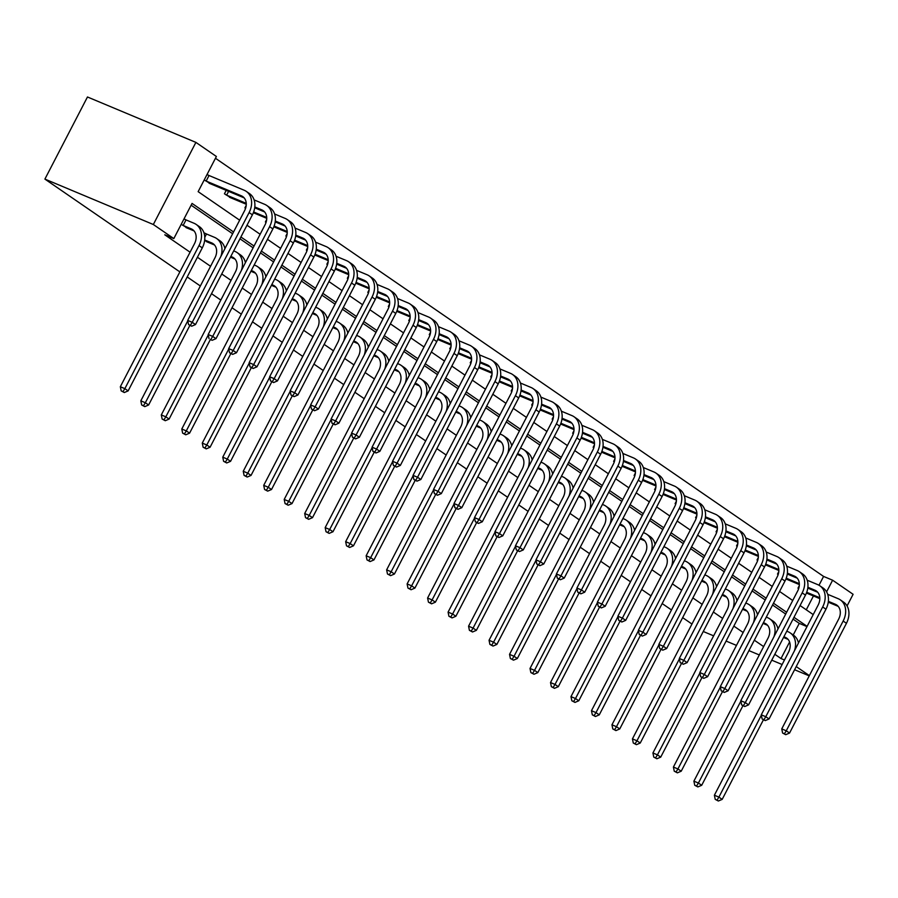 <?xml version="1.0" encoding="UTF-8"?>
<svg xmlns="http://www.w3.org/2000/svg" width="898" height="898" viewBox="0 0 898 898"><rect width="100%" height="100%" fill="white"/><g stroke="black" fill="none" stroke-linecap="round" stroke-linejoin="round"><path stroke-width="1.35" d="M818.998 585.26L823.578 576.426L832.614 580.209L853.1 594.296L847.072 605.937M239.665 220.201L198.144 191.656L216.384 156.477L195.899 142.389L87.465 96.984L44.9 179.095L179.869 271.903M823.578 576.426L215.453 158.261M691.965 624.043L682.66 617.644M671.491 609.955L662.174 603.557M651.005 595.868L641.688 589.47M630.519 581.781L621.203 575.382M610.034 567.704L600.728 561.295M589.548 553.617L580.243 547.219M569.063 539.53L559.757 533.131M548.577 525.442L539.271 519.044M528.091 511.355L518.786 504.957M507.617 497.268L498.3 490.869M487.131 483.191L477.815 476.782M466.646 469.104L457.34 462.706M446.16 455.017L436.855 448.618M425.674 440.929L416.369 434.531M405.189 426.842L395.883 420.444M384.703 412.754L375.398 406.356M364.218 398.678L354.912 392.269M343.743 384.591L334.426 378.193M323.258 370.504L313.941 364.105M302.772 356.416L293.466 350.018M282.286 342.329L272.981 335.931M261.801 328.253L252.495 321.843M241.315 314.165L232.01 307.756M220.829 300.078L211.524 293.68M200.344 285.991L187.199 276.954M758.204 613.514L757.126 613.401M717.233 585.339L716.155 585.227M676.273 557.164L675.195 557.063M635.301 529.001L634.224 528.888M594.33 500.826L593.252 500.714M553.359 472.651L552.281 472.55M512.399 444.488L511.321 444.375M471.428 416.313L470.35 416.201M430.456 388.138L429.379 388.037M389.496 359.975L388.407 359.862M348.525 331.8L347.447 331.688M307.554 303.636L306.476 303.524M266.583 275.462L265.505 275.349M225.623 247.287L224.534 247.174M184.101 218.742L185.291 219.561M187.693 228.238L181.228 224.298M793.226 634.987L799.254 623.369L793.046 619.104M785.705 614.052L772.561 605.016M765.219 599.976L752.075 590.929M744.745 585.889L731.589 576.842M724.259 571.802L711.104 562.765M703.774 557.714L690.618 548.678M683.288 543.627L670.144 534.591M662.803 529.539L649.658 520.503M642.317 515.463L629.172 506.416M621.831 501.376L608.687 492.329M601.346 487.288L588.201 478.252M580.871 473.201L567.716 464.165M560.386 459.114L547.23 450.078M539.9 445.038L526.756 435.99M519.414 430.95L506.27 421.903M498.929 416.863L485.784 407.815M478.443 402.775L465.299 393.739M457.958 388.688L444.813 379.652M437.472 374.601L424.327 365.565M416.998 360.525L403.842 351.477M396.512 346.437L383.356 337.39M376.026 332.35L362.882 323.302M355.541 318.262L342.396 309.226M335.055 304.175L321.911 295.139M314.569 290.088L301.425 281.052M294.084 276.012L280.939 266.964M273.598 261.924L260.454 252.877M253.124 247.837L239.968 238.801M232.638 233.749L191.128 205.204M233.559 231.965L192.049 203.419L173.819 238.587L164.783 234.805L190.073 252.203M197.414 257.243L210.559 266.291M221.739 273.969L231.044 280.378M242.224 288.056L251.53 294.454M262.71 302.143L272.015 308.542M283.184 316.231L292.501 322.629M303.67 330.318L312.987 336.716M324.156 344.405L333.472 350.804M344.641 358.482L353.947 364.891M365.127 372.569L374.432 378.967M385.612 386.656L394.918 393.055M406.098 400.744L415.404 407.142M426.584 414.831L435.889 421.229M447.058 428.907L456.375 435.317M467.544 442.995L476.86 449.404M488.029 457.082L497.346 463.48M508.515 471.169L517.82 477.568M529.001 485.257L538.306 491.655M549.486 499.344L558.792 505.742M569.972 513.42L579.277 519.83M590.457 527.508L599.763 533.917M610.932 541.595L620.249 547.993M631.417 555.682L640.734 562.081M651.903 569.77L661.209 576.168M672.389 583.857L681.694 590.255M692.874 597.933L702.18 604.343M713.36 612.021L722.665 618.43M733.846 626.108L743.151 632.506M754.331 640.195L763.637 646.594M774.806 654.283L781.013 658.548L789.589 642.003M205.765 233.637L204.048 233.098M208.168 242.325L204.643 240.395M246.097 261.374L245.019 261.262M287.068 289.549L285.991 289.437M328.039 317.712L326.962 317.611M369.011 345.887L367.922 345.775M409.971 374.062L408.893 373.95M450.942 402.225L449.864 402.113M491.913 430.4L490.836 430.288M532.884 458.575L531.796 458.463M573.844 486.738L572.767 486.626M614.816 514.913L613.738 514.801M655.787 543.088L654.709 542.976M696.758 571.251L695.669 571.139M737.718 599.426L736.641 599.314M778.689 627.601L777.612 627.489M809.233 675.868L794.584 669.74M782.124 664.52L771.752 660.176M759.304 654.956L748.921 650.612M736.472 645.404L726.089 641.06M713.641 635.84L703.269 631.496M809.367 675.61L796.223 666.574M781.013 658.548L784.47 659.996M173.819 238.587L153.334 224.511L44.9 179.095M826.587 591.849L832.614 580.209M246.995 225.241L260.139 234.277M267.481 239.328L280.625 248.364M287.966 253.416L301.111 262.452M308.452 267.503L321.596 276.539M328.937 281.579L342.082 290.626M349.423 295.666L362.567 304.714M369.897 309.754L383.053 318.79M390.383 323.841L403.539 332.877M410.869 337.929L424.013 346.965M431.354 352.016L444.499 361.052M451.84 366.092L464.984 375.139M472.326 380.18L485.47 389.227M492.811 394.267L505.956 403.303M513.297 408.354L526.441 417.39M533.771 422.442L546.927 431.478M554.257 436.518L567.413 445.565M574.742 450.605L587.887 459.653M595.228 464.693L608.373 473.74M615.714 478.78L628.858 487.816M636.199 492.867L649.344 501.903M656.685 506.955L669.829 515.991M677.171 521.031L690.315 530.078M697.645 535.118L710.801 544.166M718.131 549.206L731.286 558.253M738.616 563.293L751.761 572.329M759.102 577.38L772.246 586.416M779.587 591.468L792.732 600.504M800.073 605.544L813.218 614.591M195.899 142.389L153.334 224.511M807.122 626.355L793.978 617.308M786.637 612.268L773.492 603.22M766.151 598.18L753.007 589.144M745.666 584.093L732.521 575.057M725.18 570.005L712.035 560.969M704.694 555.929L691.55 546.882M684.22 541.842L671.064 532.795M663.734 527.755L650.579 518.718M643.249 513.667L630.104 504.631M622.763 499.58L609.619 490.544M602.277 485.492L589.133 476.456M581.792 471.416L568.647 462.369M561.306 457.329L548.162 448.282M540.832 443.242L527.676 434.205M520.346 429.154L507.19 420.118M499.86 415.067L486.705 406.031M479.375 400.979L466.23 391.943M458.889 386.903L445.745 377.856M438.404 372.816L425.259 363.769M417.918 358.729L404.774 349.692M397.432 344.641L384.288 335.605M376.958 330.554L363.802 321.518M356.472 316.478L343.317 307.43M335.987 302.39L322.842 293.343M315.501 288.303L302.357 279.256M295.015 274.216L281.871 265.179M274.53 260.128L261.385 251.092M254.044 246.041L240.9 237.005M806.269 609.809L813.442 595.98M798.648 588.639L797.985 588.179L799.287 585.676M778.173 574.552L777.5 574.091L778.802 571.588M757.688 560.464L757.014 560.004L758.316 557.501M737.202 546.388L736.528 545.928L737.83 543.413M716.716 532.301L716.043 531.841L717.345 529.337M696.231 518.213L695.568 517.753L696.859 515.25M675.745 504.126L675.083 503.666L676.374 501.163M655.259 490.039L654.597 489.578L655.899 487.075M634.774 475.951L634.111 475.491L635.414 472.988M614.299 461.875L613.626 461.415L614.928 458.9M593.814 447.788L593.14 447.327L594.442 444.824M573.328 433.7L572.655 433.24L573.957 430.737M552.842 419.613L552.169 419.153L553.471 416.65M532.357 405.526L531.695 405.065L532.985 402.562M511.871 391.438L511.209 390.989L512.5 388.475M491.386 377.362L490.723 376.902L492.025 374.399M470.911 363.275L470.238 362.814L471.54 360.311M450.426 349.187L449.752 348.727L451.054 346.224M429.94 335.1L429.266 334.64L430.569 332.137M409.454 321.013L408.781 320.552L410.083 318.049M388.969 306.925L388.306 306.476L389.597 303.962M368.483 292.849L367.821 292.389L369.112 289.886M347.997 278.762L347.335 278.301L348.626 275.798M327.512 264.674L326.85 264.214L328.152 261.711M307.037 250.587L306.364 250.127L307.666 247.624M286.552 236.5L285.878 236.039L287.18 233.536M266.066 222.423L265.393 221.963L266.695 219.449M245.581 208.336L244.907 207.876L246.209 205.373M231.179 197.942L224.433 193.788L226.206 190.354M210.693 183.854L204.239 179.903M207.112 174.358L208.291 175.166M799.254 623.369L806.988 626.613M186.021 227.587L194.035 230.898M183.147 225.454L191.195 228.833A12.561 9.71 124.5 0 1 192.565 229.574A12.561 9.71 124.5 0 1 194.484 243.706L120.332 386.746L124.856 388.643L198.997 245.603A18.847 14.57 -55.5 0 0 196.123 224.399A18.847 14.57 -55.5 0 0 194.069 223.276L186.021 219.909L183.147 225.454L182.406 225.106M184 218.944L186.021 219.909M122.992 391.64L121.185 390.877L124.306 392.538L122.992 391.64L124.856 388.643L128.133 390.899L202.286 247.859A18.847 14.57 -55.5 0 0 199.401 226.655L196.123 224.399M128.133 390.899L124.306 392.538M121.185 390.877L120.332 386.746M207.011 174.549L209.032 175.514L206.147 181.07L241.315 195.798A12.561 9.71 124.5 0 1 242.684 196.539A12.561 9.71 124.5 0 1 244.593 210.671L187.704 320.418L192.228 322.315L249.116 212.568A18.847 14.57 -55.5 0 0 246.243 191.364A18.847 14.57 -55.5 0 0 244.189 190.241L209.032 175.514M206.147 181.07L205.418 180.711M209.032 183.203L244.155 197.863M190.365 325.312L188.558 324.548L191.678 326.21L190.365 325.312L192.228 322.315L195.506 324.571L252.394 214.824A18.847 14.57 -55.5 0 0 249.521 193.62L246.243 191.364M195.506 324.571L191.678 326.21M188.558 324.548L187.704 320.418M206.506 241.674L214.521 244.986M204.688 239.991L211.681 242.909A12.561 9.71 124.5 0 1 213.051 243.661A12.561 9.71 124.5 0 1 214.97 257.793L140.818 400.834L145.341 402.731L187.794 320.822M204.172 232.874L206.506 233.996L204.778 237.319M220.863 256.469A18.847 14.57 -55.5 0 0 216.609 238.486A18.847 14.57 -55.5 0 0 214.555 237.364L206.506 233.996M143.467 405.728L141.66 404.964L144.78 406.626L143.467 405.728L145.341 402.731L148.619 404.987L189.848 325.446M224.927 248.634A18.847 14.57 -55.5 0 0 219.887 240.743L216.609 238.486M148.619 404.987L144.78 406.626M141.66 404.964L140.818 400.834M230.449 257.165L235.007 259.073M230.831 256.435L232.167 256.996A12.561 9.71 124.5 0 1 233.536 257.748A12.561 9.71 124.5 0 1 235.444 271.881L161.303 414.921L165.827 416.818L208.28 334.909M224.657 246.961L225.566 247.399M241.338 270.556A18.847 14.57 -55.5 0 0 237.094 252.562A18.847 14.57 -55.5 0 0 235.04 251.451L233.704 250.89M163.952 419.804L162.145 419.052L165.266 420.713L163.952 419.804L165.827 416.818L169.105 419.074L210.334 339.534L212.153 340.297L210.345 339.545M245.401 262.721A18.847 14.57 -55.5 0 0 240.372 254.83L237.094 252.562M169.105 419.074L165.266 420.713M162.145 419.052L161.303 414.921M254.808 206.955L261.801 209.874A12.561 9.71 124.5 0 1 263.159 210.626A12.561 9.71 124.5 0 1 265.078 224.758L208.19 334.505L212.714 336.402L269.602 226.655A18.847 14.57 -55.5 0 0 266.728 205.451A18.847 14.57 -55.5 0 0 264.674 204.329L254.123 199.906M228.608 191.353L226.633 195.158L246.254 203.363M226.633 195.158L225.903 194.799M229.518 197.291L246.277 204.261M254.706 207.786L264.629 211.95M210.839 339.399L212.714 336.402L215.991 338.658L272.88 228.911A18.847 14.57 -55.5 0 0 270.006 207.707L266.728 205.451M215.991 338.658L212.153 340.297M209.032 338.636L208.19 334.505M275.293 221.031L282.286 223.961A12.561 9.71 124.5 0 1 283.645 224.713A12.561 9.71 124.5 0 1 285.564 238.846L228.676 348.592L233.199 350.489L290.088 240.731A18.847 14.57 -55.5 0 0 287.203 219.527A18.847 14.57 -55.5 0 0 285.16 218.416L274.608 213.993M253.64 211.973L266.728 217.451M253.359 212.736L266.751 218.349M275.192 221.873L285.115 226.038M231.325 353.475L229.518 352.723L232.638 354.384L231.325 353.475L233.199 350.489L236.477 352.746L293.365 242.999A18.847 14.57 -55.5 0 0 290.492 221.784L287.203 219.527M236.477 352.746L232.638 354.384M229.518 352.723L228.676 348.592M250.935 271.252L255.481 273.16M251.305 270.523L252.652 271.084A12.561 9.71 124.5 0 1 254.011 271.825A12.561 9.71 124.5 0 1 255.93 285.968L181.789 429.008L186.301 430.894L228.754 348.996M245.132 261.049L246.052 261.475M261.823 284.644A18.847 14.57 -55.5 0 0 257.58 266.65A18.847 14.57 -55.5 0 0 255.526 265.539L254.19 264.977M184.438 433.891L182.631 433.139L185.751 434.8L184.438 433.891L186.301 430.894L189.59 433.15L230.82 353.61M265.887 276.797A18.847 14.57 -55.5 0 0 260.858 268.906L257.58 266.65M189.59 433.15L185.751 434.8M182.631 433.139L181.789 429.008M295.779 235.119L302.761 238.049A12.561 9.71 124.5 0 1 304.13 238.789A12.561 9.71 124.5 0 1 306.05 252.933L249.161 362.68L253.674 364.566L310.573 254.819A18.847 14.57 -55.5 0 0 307.688 233.615A18.847 14.57 -55.5 0 0 305.646 232.503L295.094 228.081M274.126 226.06L287.214 231.538M273.845 226.824L287.237 232.425M295.666 235.961L305.601 240.114M251.81 367.563L250.003 366.811L253.124 368.472L251.81 367.563L253.674 364.566L256.963 366.833L313.851 257.075A18.847 14.57 -55.5 0 0 310.977 235.871L307.688 233.615M256.963 366.833L253.124 368.472M250.003 366.811L249.161 362.68M271.421 285.339L275.967 287.237M271.791 284.61L273.138 285.171A12.561 9.71 124.5 0 1 274.496 285.912A12.561 9.71 124.5 0 1 276.416 300.055L202.274 443.096L206.787 444.981L249.24 363.084M265.617 275.125L266.526 275.563M282.309 298.731A18.847 14.57 -55.5 0 0 278.054 280.737A18.847 14.57 -55.5 0 0 276.012 279.626L274.676 279.065M204.924 447.979L203.116 447.226L206.237 448.877L204.924 447.979L206.787 444.981L210.076 447.238L251.305 367.697M286.372 290.885A18.847 14.57 -55.5 0 0 281.343 282.993L278.054 280.737M210.076 447.238L206.237 448.877M203.116 447.226L202.274 443.096M316.264 249.206L323.246 252.136A12.561 9.71 124.5 0 1 324.616 252.877A12.561 9.71 124.5 0 1 326.535 267.02L269.647 376.767L274.159 378.653L331.048 268.906A18.847 14.57 -55.5 0 0 328.174 247.702A18.847 14.57 -55.5 0 0 326.131 246.591L315.58 242.168M294.611 240.148L307.7 245.625M294.32 240.9L307.722 246.512M316.152 250.048L326.086 254.201M272.296 381.65L270.489 380.898L273.609 382.559L272.296 381.65L274.159 378.653L277.448 380.909L334.337 271.162A18.847 14.57 -55.5 0 0 331.463 249.958L328.174 247.702M277.448 380.909L273.609 382.559M270.489 380.898L269.647 376.767M291.906 299.416L296.452 301.324M292.277 298.697L293.612 299.259A12.561 9.71 124.5 0 1 294.982 299.999A12.561 9.71 124.5 0 1 296.901 314.132L222.76 457.172L227.273 459.069L269.726 377.171M286.103 289.212L287.012 289.65M302.794 312.807A18.847 14.57 -55.5 0 0 298.54 294.825A18.847 14.57 -55.5 0 0 296.497 293.702L295.15 293.152M225.409 462.066L223.602 461.303L226.723 462.964L225.409 462.066L227.273 459.069L230.562 461.325L271.791 381.785M306.858 304.972A18.847 14.57 -55.5 0 0 301.829 297.081L298.54 294.825M230.562 461.325L226.723 462.964M223.602 461.303L222.76 457.172M336.75 263.294L343.732 266.223A12.561 9.71 124.5 0 1 345.101 266.964A12.561 9.71 124.5 0 1 347.021 281.096L290.133 390.855L294.645 392.74L351.533 282.993A18.847 14.57 -55.5 0 0 348.66 261.789A18.847 14.57 -55.5 0 0 346.606 260.667L336.054 256.256M315.097 254.224L328.185 259.713M314.805 254.987L328.208 260.6M336.638 264.135L346.572 268.289M292.782 395.737L290.974 394.985L294.095 396.635L292.782 395.737L294.645 392.74L297.934 394.997L354.822 285.25A18.847 14.57 -55.5 0 0 351.937 264.046L348.66 261.789M297.934 394.997L294.095 396.635M290.974 394.985L290.133 390.855M312.392 313.503L316.938 315.411M312.762 312.785L314.098 313.346A12.561 9.71 124.5 0 1 315.467 314.087A12.561 9.71 124.5 0 1 317.387 328.219L243.246 471.259L247.758 473.156L290.211 391.259M306.588 303.3L307.498 303.737M323.28 326.894A18.847 14.57 -55.5 0 0 319.026 308.912A18.847 14.57 -55.5 0 0 316.983 307.789L315.636 307.228M245.895 476.153L244.088 475.39L247.208 477.051L245.895 476.153L247.758 473.156L251.036 475.412L292.265 395.872M327.343 319.059A18.847 14.57 -55.5 0 0 322.315 311.168L319.026 308.912M251.036 475.412L247.208 477.051M244.088 475.39L243.246 471.259M357.224 277.381L364.218 280.299A12.561 9.71 124.5 0 1 365.587 281.052A12.561 9.71 124.5 0 1 367.507 295.184L310.618 404.931L315.131 406.828L372.019 297.081A18.847 14.57 -55.5 0 0 369.145 275.877A18.847 14.57 -55.5 0 0 367.091 274.754L356.54 270.343M335.583 268.311L348.671 273.789M335.291 269.074L348.693 274.687M357.123 278.212L367.058 282.376M313.267 409.825L311.46 409.061L314.581 410.723L313.267 409.825L315.131 406.828L318.42 409.084L375.308 299.337A18.847 14.57 -55.5 0 0 372.423 278.133L369.145 275.877M318.42 409.084L314.581 410.723M311.46 409.061L310.618 404.931M332.866 327.59L337.424 329.499M333.248 326.861L334.584 327.422A12.561 9.71 124.5 0 1 335.953 328.174A12.561 9.71 124.5 0 1 337.873 342.306L263.72 485.347L268.244 487.244L310.697 405.335M327.074 317.387L327.983 317.825M343.766 340.982A18.847 14.57 -55.5 0 0 339.511 322.999A18.847 14.57 -55.5 0 0 337.457 321.877L336.121 321.316M266.38 490.241L264.573 489.477L267.694 491.139L266.38 490.241L268.244 487.244L271.522 489.5L312.751 409.959M347.829 333.147A18.847 14.57 -55.5 0 0 342.789 325.256L339.511 322.999M271.522 489.5L267.694 491.139M264.573 489.477L263.72 485.347M377.71 291.468L384.703 294.387A12.561 9.71 124.5 0 1 386.073 295.139A12.561 9.71 124.5 0 1 387.981 309.271L331.093 419.018L335.616 420.915L392.505 311.168A18.847 14.57 -55.5 0 0 389.631 289.964A18.847 14.57 -55.5 0 0 387.577 288.842L377.025 284.419M356.068 282.399L369.157 287.876M355.776 283.162L369.179 288.774M377.609 292.299L387.543 296.463M333.753 423.912L331.946 423.149L335.066 424.81L333.753 423.912L335.616 420.915L338.894 423.171L395.782 313.424A18.847 14.57 -55.5 0 0 392.909 292.22L389.631 289.964M338.894 423.171L335.066 424.81M331.946 423.149L331.093 419.018M353.352 341.678L357.909 343.586M353.733 340.948L355.069 341.509A12.561 9.71 124.5 0 1 356.439 342.261A12.561 9.71 124.5 0 1 358.358 356.394L284.206 499.434L288.729 501.331L331.182 419.422M347.56 331.474L348.469 331.912M364.251 355.069A18.847 14.57 -55.5 0 0 359.997 337.076A18.847 14.57 -55.5 0 0 357.943 335.964L356.607 335.403M286.866 504.317L285.059 503.565L288.168 505.226L286.866 504.317L288.729 501.331L292.007 503.587L333.237 424.047M368.315 347.223A18.847 14.57 -55.5 0 0 363.275 339.343L359.997 337.076M292.007 503.587L288.168 505.226M285.059 503.565L284.206 499.434M398.196 305.545L405.189 308.474A12.561 9.71 124.5 0 1 406.558 309.215A12.561 9.71 124.5 0 1 408.467 323.359L351.578 433.105L356.102 435.002L412.99 325.244A18.847 14.57 -55.5 0 0 410.117 304.04A18.847 14.57 -55.5 0 0 408.062 302.929L397.511 298.506M376.554 296.486L389.642 301.964M376.262 297.249L389.665 302.862M398.095 306.386L408.029 310.551M354.239 437.988L352.431 437.236L355.552 438.898L354.239 437.988L356.102 435.002L359.38 437.259L416.268 327.501A18.847 14.57 -55.5 0 0 413.394 306.297L410.117 304.04M359.38 437.259L355.552 438.898M352.431 437.236L351.578 433.105M373.837 355.765L378.395 357.673M374.219 355.036L375.555 355.597A12.561 9.71 124.5 0 1 376.924 356.338A12.561 9.71 124.5 0 1 378.833 370.481L304.691 513.521L309.215 515.407L351.668 433.51M368.045 345.562L368.955 345.988M384.737 369.157A18.847 14.57 -55.5 0 0 380.483 351.163A18.847 14.57 -55.5 0 0 378.428 350.052L377.093 349.49M307.341 518.404L305.533 517.652L308.654 519.313L307.341 518.404L309.215 515.407L312.493 517.663L353.722 438.123M388.8 361.31A18.847 14.57 -55.5 0 0 383.76 353.419L380.483 351.163M312.493 517.663L308.654 519.313M305.533 517.652L304.691 513.521M418.681 319.632L425.674 322.562A12.561 9.71 124.5 0 1 427.033 323.302A12.561 9.71 124.5 0 1 428.952 337.446L372.064 447.193L376.588 449.079L433.476 339.332A18.847 14.57 -55.5 0 0 430.591 318.128A18.847 14.57 -55.5 0 0 428.548 317.016L417.997 312.594M397.039 310.573L410.128 316.051M396.748 311.337L410.15 316.938M418.58 320.474L428.503 324.627M374.713 452.076L372.906 451.324L376.026 452.985L374.713 452.076L376.588 449.079L379.865 451.346L436.754 341.588A18.847 14.57 -55.5 0 0 433.88 320.384L430.591 318.128M379.865 451.346L376.026 452.985M372.906 451.324L372.064 447.193M394.323 369.853L398.88 371.75M394.705 369.123L396.04 369.684A12.561 9.71 124.5 0 1 397.41 370.425A12.561 9.71 124.5 0 1 399.318 384.569L325.177 527.609L329.689 529.494L372.154 447.597M388.531 359.638L389.44 360.076M405.211 383.244A18.847 14.57 -55.5 0 0 400.968 365.25A18.847 14.57 -55.5 0 0 398.914 364.139L397.578 363.578M327.826 532.492L326.019 531.739L329.139 533.39L327.826 532.492L329.689 529.494L332.978 531.751L374.208 452.21M409.275 375.398A18.847 14.57 -55.5 0 0 404.246 367.507L400.968 365.25M332.978 531.751L329.139 533.39M326.019 531.739L325.177 527.609M439.167 333.719L446.16 336.649A12.561 9.71 124.5 0 1 447.518 337.39A12.561 9.71 124.5 0 1 449.438 351.522L392.549 461.28L397.073 463.166L453.961 353.419A18.847 14.57 -55.5 0 0 451.077 332.215A18.847 14.57 -55.5 0 0 449.034 331.093L438.482 326.681M417.514 324.661L430.602 330.138M417.233 325.413L430.625 331.025M439.066 334.561L448.989 338.714M395.199 466.163L393.391 465.411L396.512 467.072L395.199 466.163L397.073 463.166L400.351 465.422L457.239 355.675A18.847 14.57 -55.5 0 0 454.366 334.471L451.077 332.215M400.351 465.422L396.512 467.072M393.391 465.411L392.549 461.28M414.809 383.929L419.355 385.837M415.179 383.21L416.526 383.772A12.561 9.71 124.5 0 1 417.884 384.512A12.561 9.71 124.5 0 1 419.804 398.645L345.663 541.685L350.175 543.582L392.628 461.684M409.005 373.725L409.915 374.163M425.697 397.32A18.847 14.57 -55.5 0 0 421.443 379.338A18.847 14.57 -55.5 0 0 419.4 378.215L418.064 377.654M348.312 546.579L346.505 545.816L349.625 547.477L348.312 546.579L350.175 543.582L353.464 545.838L394.693 466.298M429.76 389.485A18.847 14.57 -55.5 0 0 424.732 381.594L421.443 379.338M353.464 545.838L349.625 547.477M346.505 545.816L345.663 541.685M459.653 347.807L466.634 350.736A12.561 9.71 124.5 0 1 468.004 351.477A12.561 9.71 124.5 0 1 469.923 365.609L413.035 475.368L417.548 477.253L474.436 367.507A18.847 14.57 -55.5 0 0 471.562 346.302A18.847 14.57 -55.5 0 0 469.519 345.18L458.968 340.769M438 338.737L451.088 344.226M437.719 339.5L451.11 345.113M459.54 348.649L469.474 352.802M415.684 480.25L413.877 479.487L416.998 481.148L415.684 480.25L417.548 477.253L420.836 479.51L477.725 369.763A18.847 14.57 -55.5 0 0 474.851 348.559L471.562 346.302M420.836 479.51L416.998 481.148M413.877 479.487L413.035 475.368M435.294 398.016L439.84 399.924M435.665 397.298L437.012 397.859A12.561 9.71 124.5 0 1 438.37 398.6A12.561 9.71 124.5 0 1 440.289 412.732L366.148 555.772L370.661 557.669L413.114 475.772M429.491 387.813L430.4 388.25M446.183 411.407A18.847 14.57 -55.5 0 0 441.928 393.425A18.847 14.57 -55.5 0 0 439.885 392.303L438.55 391.741M368.797 560.666L366.99 559.903L370.111 561.564L368.797 560.666L370.661 557.669L373.95 559.925L415.179 480.385M450.246 403.572A18.847 14.57 -55.5 0 0 445.217 395.681L441.928 393.425M373.95 559.925L370.111 561.564M366.99 559.903L366.148 555.772M480.138 361.894L487.12 364.812A12.561 9.71 124.5 0 1 488.49 365.565A12.561 9.71 124.5 0 1 490.409 379.697L433.521 489.444L438.033 491.341L494.921 381.594A18.847 14.57 -55.5 0 0 492.048 360.39A18.847 14.57 -55.5 0 0 490.005 359.267L479.453 354.856M458.485 352.824L471.573 358.302M458.193 353.588L471.596 359.2M480.026 362.725L489.96 366.889M436.17 494.338L434.363 493.574L437.483 495.236L436.17 494.338L438.033 491.341L441.322 493.597L498.21 383.85A18.847 14.57 -55.5 0 0 495.337 362.646L492.048 360.39M441.322 493.597L437.483 495.236M434.363 493.574L433.521 489.444M455.78 412.103L460.326 414.012M456.15 411.374L457.486 411.935A12.561 9.71 124.5 0 1 458.856 412.687A12.561 9.71 124.5 0 1 460.775 426.819L386.634 569.86L391.146 571.757L433.599 489.848M449.977 401.9L450.886 402.338M466.668 425.495A18.847 14.57 -55.5 0 0 462.414 407.512A18.847 14.57 -55.5 0 0 460.371 406.39L459.024 405.829M389.283 574.742L387.476 573.99L390.596 575.652L389.283 574.742L391.146 571.757L394.435 574.013L435.665 494.472M470.732 417.66A18.847 14.57 -55.5 0 0 465.703 409.769L462.414 407.512M394.435 574.013L390.596 575.652M387.476 573.99L386.634 569.86M500.624 375.981L507.606 378.9A12.561 9.71 124.5 0 1 508.975 379.652A12.561 9.71 124.5 0 1 510.895 393.784L454.006 503.531L458.519 505.428L515.407 395.681A18.847 14.57 -55.5 0 0 512.534 374.466A18.847 14.57 -55.5 0 0 510.479 373.355L499.928 368.932M478.971 366.912L492.059 372.389M478.679 367.675L492.082 373.287M500.512 376.812L510.446 380.976M456.655 508.425L454.848 507.662L457.969 509.323L456.655 508.425L458.519 505.428L461.808 507.684L518.696 397.937A18.847 14.57 -55.5 0 0 515.811 376.733L512.534 374.466M461.808 507.684L457.969 509.323M454.848 507.662L454.006 503.531M476.266 426.191L480.812 428.099M476.636 425.461L477.972 426.022A12.561 9.71 124.5 0 1 479.341 426.774A12.561 9.71 124.5 0 1 481.261 440.907L407.108 583.947L411.632 585.833L454.085 503.935M470.462 415.987L471.371 416.425M487.154 439.582A18.847 14.57 -55.5 0 0 482.899 421.589A18.847 14.57 -55.5 0 0 480.857 420.477L479.51 419.916M409.769 588.83L407.961 588.078L411.082 589.739L409.769 588.83L411.632 585.833L414.91 588.1L456.139 508.56M491.217 431.736A18.847 14.57 -55.5 0 0 486.188 423.856L482.899 421.589M414.91 588.1L411.082 589.739M407.961 588.078L407.108 583.947M521.098 390.058L528.091 392.987A12.561 9.71 124.5 0 1 529.461 393.728A12.561 9.71 124.5 0 1 531.38 407.872L474.492 517.618L479.004 519.515L535.893 409.757A18.847 14.57 -55.5 0 0 533.019 388.553A18.847 14.57 -55.5 0 0 530.965 387.442L520.413 383.019M499.456 380.999L512.545 386.477M499.165 381.762L512.567 387.375M520.997 390.899L530.931 395.064M477.141 522.501L475.334 521.749L478.454 523.411L477.141 522.501L479.004 519.515L482.293 521.772L539.182 412.014A18.847 14.57 -55.5 0 0 536.297 390.81L533.019 388.553M482.293 521.772L478.454 523.411M475.334 521.749L474.492 517.618M496.74 440.278L501.297 442.186M497.122 439.549L498.457 440.11A12.561 9.71 124.5 0 1 499.827 440.851A12.561 9.71 124.5 0 1 501.746 454.994L427.594 598.034L432.118 599.92L474.571 518.023M490.948 430.063L491.857 430.501M507.639 453.67A18.847 14.57 -55.5 0 0 503.385 435.676A18.847 14.57 -55.5 0 0 501.331 434.565L499.995 434.003M430.254 602.917L428.447 602.165L431.568 603.826L430.254 602.917L432.118 599.92L435.395 602.176L476.625 522.636M511.703 445.823A18.847 14.57 -55.5 0 0 506.663 437.932L503.385 435.676M435.395 602.176L431.568 603.826M428.447 602.165L427.594 598.034M541.584 404.145L548.577 407.075A12.561 9.71 124.5 0 1 549.946 407.815A12.561 9.71 124.5 0 1 551.855 421.959L494.966 531.706L499.49 533.592L556.378 423.845A18.847 14.57 -55.5 0 0 553.505 402.641A18.847 14.57 -55.5 0 0 551.451 401.529L540.899 397.107M519.942 395.086L533.03 400.564M519.65 395.838L533.053 401.451M541.483 404.987L551.417 409.14M497.627 536.589L495.819 535.837L498.94 537.498L497.627 536.589L499.49 533.592L502.768 535.859L559.656 426.101A18.847 14.57 -55.5 0 0 556.782 404.897L553.505 402.641M502.768 535.859L498.94 537.498M495.819 535.837L494.966 531.706M517.226 454.366L521.783 456.263M517.607 453.636L518.943 454.197A12.561 9.71 124.5 0 1 520.312 454.938A12.561 9.71 124.5 0 1 522.232 469.082L448.08 612.122L452.603 614.008L495.056 532.11M511.433 444.151L512.343 444.589M528.125 467.757A18.847 14.57 -55.5 0 0 523.871 449.763A18.847 14.57 -55.5 0 0 521.817 448.652L520.481 448.091M450.729 617.005L448.921 616.253L452.042 617.903L450.729 617.005L452.603 614.008L455.881 616.264L497.11 536.723M532.188 459.911A18.847 14.57 -55.5 0 0 527.148 452.02L523.871 449.763M455.881 616.264L452.042 617.903M448.921 616.253L448.08 612.122M562.069 418.232L569.063 421.162A12.561 9.71 124.5 0 1 570.432 421.903A12.561 9.71 124.5 0 1 572.34 436.035L515.452 545.793L519.976 547.679L576.864 437.932A18.847 14.57 -55.5 0 0 573.99 416.728A18.847 14.57 -55.5 0 0 571.936 415.606L561.385 411.194M540.428 409.162L553.516 414.651M540.136 409.926L553.538 415.538M561.968 419.074L571.903 423.227M518.112 550.676L516.305 549.924L519.426 551.574L518.112 550.676L519.976 547.679L523.253 549.935L580.142 440.188A18.847 14.57 -55.5 0 0 577.268 418.984L573.99 416.728M523.253 549.935L519.426 551.574M516.305 549.924L515.452 545.793M537.711 468.442L542.269 470.35M538.093 467.723L539.429 468.285A12.561 9.71 124.5 0 1 540.798 469.025A12.561 9.71 124.5 0 1 542.706 483.158L468.565 626.198L473.089 628.095L515.542 546.197M531.919 458.238L532.828 458.676M548.611 481.833A18.847 14.57 -55.5 0 0 544.356 463.851A18.847 14.57 -55.5 0 0 542.302 462.728L540.966 462.167M471.214 631.092L469.407 630.329L472.528 631.99L471.214 631.092L473.089 628.095L476.367 630.351L517.596 550.811M552.674 473.998A18.847 14.57 -55.5 0 0 547.634 466.107L544.356 463.851M476.367 630.351L472.528 631.99M469.407 630.329L468.565 626.198M582.555 432.32L589.548 435.249A12.561 9.71 124.5 0 1 590.906 435.99A12.561 9.71 124.5 0 1 592.826 450.123L535.938 559.881L540.461 561.766L597.35 452.02A18.847 14.57 -55.5 0 0 594.465 430.816A18.847 14.57 -55.5 0 0 592.422 429.693L581.87 425.282M560.913 423.25L573.99 428.739M560.621 424.013L574.024 429.626M582.454 433.162L592.377 437.315M538.587 564.763L536.779 564L539.9 565.661L538.587 564.763L540.461 561.766L543.739 564.023L600.627 454.276A18.847 14.57 -55.5 0 0 597.754 433.072L594.465 430.816M543.739 564.023L539.9 565.661M536.779 564L535.938 559.881M558.197 482.529L562.754 484.437M558.578 481.811L559.914 482.372A12.561 9.71 124.5 0 1 561.284 483.113A12.561 9.71 124.5 0 1 563.192 497.245L489.051 640.285L493.563 642.182L536.027 560.273M552.393 472.326L553.314 472.763M569.085 495.921A18.847 14.57 -55.5 0 0 564.842 477.938A18.847 14.57 -55.5 0 0 562.788 476.816L561.452 476.254M491.7 645.179L489.893 644.416L493.013 646.077L491.7 645.179L493.563 642.182L496.852 644.438L538.082 564.898M573.149 488.085A18.847 14.57 -55.5 0 0 568.12 480.194L564.842 477.938M496.852 644.438L493.013 646.077M489.893 644.416L489.051 640.285M603.041 446.407L610.034 449.326A12.561 9.71 124.5 0 1 611.392 450.078A12.561 9.71 124.5 0 1 613.312 464.21L556.423 573.957L560.947 575.854L617.835 466.107A18.847 14.57 -55.5 0 0 614.95 444.903A18.847 14.57 -55.5 0 0 612.907 443.78L602.356 439.369M581.388 437.337L594.476 442.815M581.107 438.101L594.498 443.713M602.94 447.238L612.863 451.402M559.072 578.851L557.265 578.087L560.386 579.749L559.072 578.851L560.947 575.854L564.225 578.11L621.113 468.363A18.847 14.57 -55.5 0 0 618.239 447.159L614.95 444.903M564.225 578.11L560.386 579.749M557.265 578.087L556.423 573.957M578.682 496.616L583.229 498.525M579.053 495.887L580.4 496.448A12.561 9.71 124.5 0 1 581.758 497.2A12.561 9.71 124.5 0 1 583.678 511.332L509.536 654.373L514.049 656.27L556.502 574.361M572.879 486.413L573.788 486.851M589.571 510.008A18.847 14.57 -55.5 0 0 585.316 492.025A18.847 14.57 -55.5 0 0 583.273 490.903L581.938 490.342M512.186 659.255L510.378 658.503L513.499 660.165L512.186 659.255L514.049 656.27L517.338 658.526L558.567 578.986M593.634 502.173A18.847 14.57 -55.5 0 0 588.605 494.282L585.316 492.025M517.338 658.526L513.499 660.165M510.378 658.503L509.536 654.373M623.526 460.494L630.508 463.413A12.561 9.71 124.5 0 1 631.878 464.165A12.561 9.71 124.5 0 1 633.797 478.297L576.909 588.044L581.421 589.941L638.31 480.183A18.847 14.57 -55.5 0 0 635.436 458.979A18.847 14.57 -55.5 0 0 633.393 457.868L622.842 453.445M601.873 451.425L614.962 456.902M601.593 452.188L614.984 457.8M623.414 461.325L633.348 465.49M579.558 592.938L577.751 592.175L580.871 593.836L579.558 592.938L581.421 589.941L584.71 592.197L641.599 482.451A18.847 14.57 -55.5 0 0 638.725 461.246L635.436 458.979M584.71 592.197L580.871 593.836M577.751 592.175L576.909 588.044M599.168 510.704L603.714 512.612M599.538 509.974L600.885 510.535A12.561 9.71 124.5 0 1 602.244 511.288A12.561 9.71 124.5 0 1 604.163 525.42L530.022 668.46L534.534 670.346L576.987 588.448M593.365 500.5L594.274 500.938M610.056 524.095A18.847 14.57 -55.5 0 0 605.802 506.102A18.847 14.57 -55.5 0 0 603.759 504.99L602.412 504.429M532.671 673.343L530.864 672.591L533.984 674.252L532.671 673.343L534.534 670.346L537.823 672.613L579.053 593.073M614.12 516.249A18.847 14.57 -55.5 0 0 609.091 508.369L605.802 506.102M537.823 672.613L533.984 674.252M530.864 672.591L530.022 668.46M644.012 474.571L650.994 477.5A12.561 9.71 124.5 0 1 652.363 478.241A12.561 9.71 124.5 0 1 654.283 492.385L597.395 602.131L601.907 604.028L658.795 494.27A18.847 14.57 -55.5 0 0 655.922 473.066A18.847 14.57 -55.5 0 0 653.879 471.955L643.327 467.532M622.359 465.512L635.447 470.99M622.067 466.275L635.47 471.888M643.9 475.412L653.834 479.577M600.044 607.014L598.236 606.262L601.357 607.924L600.044 607.014L601.907 604.028L605.196 606.285L662.084 496.527A18.847 14.57 -55.5 0 0 659.211 475.323L655.922 473.066M605.196 606.285L601.357 607.924M598.236 606.262L597.395 602.131M619.654 524.791L624.2 526.688M620.024 524.062L621.36 524.623A12.561 9.71 124.5 0 1 622.729 525.364A12.561 9.71 124.5 0 1 624.649 539.507L550.508 682.547L555.02 684.433L597.473 602.536M613.85 514.576L614.76 515.014M630.542 538.183A18.847 14.57 -55.5 0 0 626.288 520.189A18.847 14.57 -55.5 0 0 624.245 519.078L622.898 518.516M553.157 687.43L551.35 686.678L554.47 688.339L553.157 687.43L555.02 684.433L558.309 686.689L599.538 607.149M634.605 530.336A18.847 14.57 -55.5 0 0 629.577 522.445L626.288 520.189M558.309 686.689L554.47 688.339M551.35 686.678L550.508 682.547M664.498 488.658L671.48 491.588A12.561 9.71 124.5 0 1 672.849 492.329A12.561 9.71 124.5 0 1 674.768 506.472L617.88 616.219L622.393 618.105L679.281 508.358A18.847 14.57 -55.5 0 0 676.407 487.154A18.847 14.57 -55.5 0 0 674.353 486.043L663.802 481.62M642.845 479.599L655.933 485.077M642.553 480.351L655.955 485.964M664.385 489.5L674.319 493.653M620.529 621.102L618.722 620.35L621.843 622.011L620.529 621.102L622.393 618.105L625.682 620.361L682.57 510.614A18.847 14.57 -55.5 0 0 679.685 489.41L676.407 487.154M625.682 620.361L621.843 622.011M618.722 620.35L617.88 616.219M640.139 538.879L644.685 540.776M640.51 538.149L641.846 538.71A12.561 9.71 124.5 0 1 643.215 539.451A12.561 9.71 124.5 0 1 645.134 553.595L570.982 696.635L575.506 698.521L617.959 616.623M634.336 528.664L635.245 529.102M651.028 552.27A18.847 14.57 -55.5 0 0 646.773 534.276A18.847 14.57 -55.5 0 0 644.719 533.165L643.383 532.604M573.642 701.518L571.835 700.766L574.956 702.416L573.642 701.518L575.506 698.521L578.783 700.777L620.013 621.236M655.091 544.424A18.847 14.57 -55.5 0 0 650.062 536.533L646.773 534.276M578.783 700.777L574.956 702.416M571.835 700.766L570.982 696.635M684.972 502.745L691.965 505.675A12.561 9.71 124.5 0 1 693.335 506.416A12.561 9.71 124.5 0 1 695.254 520.548L638.366 630.306L642.878 632.192L699.766 522.445A18.847 14.57 -55.5 0 0 696.893 501.241A18.847 14.57 -55.5 0 0 694.839 500.119L684.287 495.707M663.33 493.676L676.419 499.165M663.038 494.439L676.441 500.051M684.871 503.587L694.805 507.74M641.015 635.189L639.208 634.437L642.328 636.087L641.015 635.189L642.878 632.192L646.156 634.448L703.055 524.701A18.847 14.57 -55.5 0 0 700.171 503.497L696.893 501.241M646.156 634.448L642.328 636.087M639.208 634.437L638.366 630.306M660.614 552.955L665.171 554.863M660.995 552.236L662.331 552.798A12.561 9.71 124.5 0 1 663.701 553.538A12.561 9.71 124.5 0 1 665.62 567.671L591.468 710.711L595.991 712.608L638.444 630.71M654.822 542.751L655.731 543.189M671.513 566.346A18.847 14.57 -55.5 0 0 667.259 548.364A18.847 14.57 -55.5 0 0 665.205 547.241L663.869 546.68M594.128 715.605L592.321 714.842L595.441 716.503L594.128 715.605L595.991 712.608L599.269 714.864L640.499 635.324M675.577 558.511A18.847 14.57 -55.5 0 0 670.537 550.62L667.259 548.364M599.269 714.864L595.441 716.503M592.321 714.842L591.468 710.711M705.458 516.833L712.451 519.762A12.561 9.71 124.5 0 1 713.82 520.503A12.561 9.71 124.5 0 1 715.728 534.636L658.84 644.394L663.364 646.279L720.252 536.533A18.847 14.57 -55.5 0 0 717.379 515.329A18.847 14.57 -55.5 0 0 715.324 514.206L704.773 509.795M683.816 507.763L696.904 513.252M683.524 508.526L696.927 514.139M705.357 517.675L715.291 521.828M661.5 649.276L659.693 648.513L662.814 650.174L661.5 649.276L663.364 646.279L666.642 648.536L723.53 538.789A18.847 14.57 -55.5 0 0 720.656 517.585L717.379 515.329M666.642 648.536L662.814 650.174M659.693 648.513L658.84 644.394M681.099 567.042L685.657 568.95M681.481 566.324L682.817 566.885A12.561 9.71 124.5 0 1 684.186 567.626A12.561 9.71 124.5 0 1 686.106 581.758L611.953 724.798L616.477 726.695L658.93 644.786M675.307 556.839L676.216 557.276M691.999 580.434A18.847 14.57 -55.5 0 0 687.745 562.451A18.847 14.57 -55.5 0 0 685.69 561.329L684.355 560.767M614.602 729.692L612.795 728.929L615.916 730.59L614.602 729.692L616.477 726.695L619.755 728.952L660.984 649.411M696.062 572.598A18.847 14.57 -55.5 0 0 691.022 564.707L687.745 562.451M619.755 728.952L615.916 730.59M612.795 728.929L611.953 724.798M725.943 530.92L732.936 533.839A12.561 9.71 124.5 0 1 734.295 534.591A12.561 9.71 124.5 0 1 736.214 548.723L679.326 658.47L683.849 660.367L740.738 550.62A18.847 14.57 -55.5 0 0 737.864 529.416A18.847 14.57 -55.5 0 0 735.81 528.293L725.258 523.871M704.301 521.85L717.39 527.328M704.01 522.614L717.412 528.226M725.842 531.751L735.776 535.915M681.986 663.364L680.179 662.601L683.299 664.262L681.986 663.364L683.849 660.367L687.127 662.623L744.015 552.876A18.847 14.57 -55.5 0 0 741.142 531.672L737.864 529.416M687.127 662.623L683.299 664.262M680.179 662.601L679.326 658.47M701.585 581.129L706.142 583.038M701.967 580.4L703.302 580.961A12.561 9.71 124.5 0 1 704.672 581.713A12.561 9.71 124.5 0 1 706.58 595.845L632.439 738.886L636.963 740.783L679.416 658.874M695.793 570.926L696.702 571.364M712.484 594.521A18.847 14.57 -55.5 0 0 708.23 576.538A18.847 14.57 -55.5 0 0 706.176 575.416L704.84 574.855M635.088 743.769L633.281 743.016L636.401 744.678L635.088 743.769L636.963 740.783L640.24 743.039L681.47 663.499M716.548 586.686A18.847 14.57 -55.5 0 0 711.508 578.795L708.23 576.538M640.24 743.039L636.401 744.678M633.281 743.016L632.439 738.886M746.429 544.996L753.422 547.926A12.561 9.71 124.5 0 1 754.78 548.678A12.561 9.71 124.5 0 1 756.7 562.81L699.811 672.557L704.335 674.454L761.223 564.696A18.847 14.57 -55.5 0 0 758.339 543.492A18.847 14.57 -55.5 0 0 756.296 542.381L745.744 537.958M724.787 535.938L737.864 541.415M724.495 536.701L737.898 542.313M746.328 545.838L756.251 550.003M702.461 677.451L700.653 676.688L703.774 678.349L702.461 677.451L704.335 674.454L707.613 676.71L764.501 566.964A18.847 14.57 -55.5 0 0 761.627 545.76L758.339 543.492M707.613 676.71L703.774 678.349M700.653 676.688L699.811 672.557M722.071 595.217L726.628 597.125M722.441 594.487L723.788 595.048A12.561 9.71 124.5 0 1 725.146 595.801A12.561 9.71 124.5 0 1 727.066 609.933L652.925 752.973L657.437 754.859L699.901 672.961M716.267 585.013L717.188 585.451M732.959 608.608A18.847 14.57 -55.5 0 0 728.716 590.615A18.847 14.57 -55.5 0 0 726.662 589.503L725.326 588.942M655.574 757.856L653.766 757.104L656.887 758.765L655.574 757.856L657.437 754.859L660.726 757.126L701.955 677.586M737.022 600.762A18.847 14.57 -55.5 0 0 731.993 592.871L728.716 590.615M660.726 757.126L656.887 758.765M653.766 757.104L652.925 752.973M766.914 559.084L773.908 562.013A12.561 9.71 124.5 0 1 775.266 562.754A12.561 9.71 124.5 0 1 777.185 576.898L720.297 686.644L724.821 688.542L781.709 578.783A18.847 14.57 -55.5 0 0 778.824 557.579A18.847 14.57 -55.5 0 0 776.781 556.468L766.23 552.046M745.261 550.025L758.35 555.503M744.981 550.788L758.372 556.39M766.813 559.925L776.736 564.09M722.946 691.527L721.139 690.775L724.259 692.437L722.946 691.527L724.821 688.542L728.098 690.798L784.987 581.04A18.847 14.57 -55.5 0 0 782.113 559.836L778.824 557.579M728.098 690.798L724.259 692.437M721.139 690.775L720.297 686.644M742.556 609.304L747.102 611.201M742.927 608.575L744.274 609.136A12.561 9.71 124.5 0 1 745.632 609.877A12.561 9.71 124.5 0 1 747.551 624.02L673.41 767.06L677.923 768.946L720.376 687.049M736.753 599.089L737.662 599.527M753.444 622.696A18.847 14.57 -55.5 0 0 749.19 604.702A18.847 14.57 -55.5 0 0 747.147 603.591L745.811 603.029M676.059 771.943L674.252 771.191L677.373 772.852L676.059 771.943L677.923 768.946L681.212 771.202L722.441 691.662M757.508 614.849A18.847 14.57 -55.5 0 0 752.479 606.958L749.19 604.702M681.212 771.202L677.373 772.852M674.252 771.191L673.41 767.06M787.4 573.171L794.382 576.101A12.561 9.71 124.5 0 1 795.751 576.842A12.561 9.71 124.5 0 1 797.671 590.985L740.783 700.732L745.295 702.618L802.183 592.871A18.847 14.57 -55.5 0 0 799.31 571.667A18.847 14.57 -55.5 0 0 797.267 570.556L786.715 566.133M765.747 564.112L778.835 569.59M765.455 564.864L778.858 570.477M787.288 574.013L797.222 578.166M743.432 705.615L741.625 704.863L744.745 706.524L743.432 705.615L745.295 702.618L748.584 704.874L805.472 595.127A18.847 14.57 -55.5 0 0 802.599 573.923L799.31 571.667M748.584 704.874L744.745 706.524M741.625 704.863L740.783 700.732M763.042 623.38L767.588 625.289M763.412 622.662L764.759 623.223A12.561 9.71 124.5 0 1 766.117 623.964A12.561 9.71 124.5 0 1 768.037 638.108L693.896 781.148L698.408 783.034L740.861 701.136M757.239 613.177L758.148 613.615M773.93 636.772A18.847 14.57 -55.5 0 0 769.676 618.789A18.847 14.57 -55.5 0 0 767.633 617.678L766.286 617.117M696.545 786.031L694.738 785.267L697.858 786.929L696.545 786.031L698.408 783.034L701.697 785.29L742.927 705.749M777.994 628.937A18.847 14.57 -55.5 0 0 772.965 621.046L769.676 618.789M701.697 785.29L697.858 786.929M694.738 785.267L693.896 781.148M807.886 587.258L814.868 590.188A12.561 9.71 124.5 0 1 816.237 590.929A12.561 9.71 124.5 0 1 818.157 605.061L761.268 714.819L765.781 716.705L822.669 606.958A18.847 14.57 -55.5 0 0 819.795 585.754A18.847 14.57 -55.5 0 0 817.741 584.632L807.201 580.22M786.233 578.189L799.321 583.678M785.941 578.952L799.343 584.564M807.773 588.1L817.708 592.253M763.917 719.702L762.11 718.95L765.231 720.6L763.917 719.702L765.781 716.705L769.07 718.961L825.958 609.214A18.847 14.57 -55.5 0 0 823.084 588.01L819.795 585.754M769.07 718.961L765.231 720.6M762.11 718.95L761.268 714.819M783.527 637.468L788.074 639.376M783.898 636.749L785.234 637.311A12.561 9.71 124.5 0 1 786.603 638.051A12.561 9.71 124.5 0 1 788.523 652.184L714.381 795.224L718.894 797.121L761.347 715.223M777.724 627.264L778.633 627.702M794.416 650.859A18.847 14.57 -55.5 0 0 790.161 632.877A18.847 14.57 -55.5 0 0 788.118 631.754L786.771 631.193M717.031 800.118L715.223 799.355L718.344 801.016L717.031 800.118L718.894 797.121L722.183 799.377L763.412 719.837M798.479 643.024A18.847 14.57 -55.5 0 0 793.45 635.133L790.161 632.877M722.183 799.377L718.344 801.016M715.223 799.355L714.381 795.224M828.371 601.346L835.353 604.275A12.561 9.71 124.5 0 1 836.723 605.016A12.561 9.71 124.5 0 1 838.642 619.149L781.754 728.895L786.266 730.792L843.155 621.046A18.847 14.57 -55.5 0 0 840.281 599.842A18.847 14.57 -55.5 0 0 838.227 598.719L827.675 594.308M806.718 592.276L819.807 597.754M806.426 593.039L819.829 598.652M828.259 602.188L838.193 606.341M784.403 733.789L782.596 733.026L785.716 734.687L784.403 733.789L786.266 730.792L789.555 733.049L846.444 623.302A18.847 14.57 -55.5 0 0 843.559 602.098L840.281 599.842M789.555 733.049L785.716 734.687M782.596 733.026L781.754 728.895M191.195 228.833L193.744 230.584M198.997 245.603L202.286 247.859M241.315 195.798L243.863 197.549M249.116 212.568L252.394 214.824M211.681 242.909L214.229 244.671M232.167 256.996L234.715 258.759M261.801 209.874L264.349 211.636M269.602 226.655L272.88 228.911M282.286 223.961L284.834 225.712M290.088 240.731L293.365 242.999M252.652 271.084L255.2 272.835M302.761 238.049L305.32 239.8M310.573 254.819L313.851 257.075M273.138 285.171L275.686 286.922M323.246 252.136L325.806 253.887M331.048 268.906L334.337 271.162M293.612 299.259L296.172 301.01M343.732 266.223L346.28 267.974M351.533 282.993L354.822 285.25M314.098 313.346L316.657 315.097M364.218 280.299L366.766 282.062M372.019 297.081L375.308 299.337M334.584 327.422L337.132 329.184M384.703 294.387L387.251 296.149M392.505 311.168L395.782 313.424M355.069 341.509L357.617 343.272M405.189 308.474L407.737 310.225M412.99 325.244L416.268 327.501M375.555 355.597L378.103 357.348M425.674 322.562L428.223 324.313M433.476 339.332L436.754 341.588M396.04 369.684L398.589 371.435M446.16 336.649L448.708 338.4M453.961 353.419L457.239 355.675M416.526 383.772L419.074 385.523M466.634 350.736L469.194 352.487M474.436 367.507L477.725 369.763M437.012 397.859L439.56 399.61M487.12 364.812L489.679 366.575M494.921 381.594L498.21 383.85M457.486 411.935L460.045 413.697M507.606 378.9L510.154 380.662M515.407 395.681L518.696 397.937M477.972 426.022L480.531 427.774M528.091 392.987L530.639 394.738M535.893 409.757L539.182 412.014M498.457 440.11L501.005 441.861M548.577 407.075L551.125 408.826M556.378 423.845L559.656 426.101M518.943 454.197L521.491 455.948M569.063 421.162L571.611 422.913M576.864 437.932L580.142 440.188M539.429 468.285L541.977 470.036M589.548 435.249L592.096 437M597.35 452.02L600.627 454.276M559.914 482.372L562.462 484.123M610.034 449.326L612.582 451.088M617.835 466.107L621.113 468.363M580.4 496.448L582.948 498.21M630.508 463.413L633.068 465.175M638.31 480.183L641.599 482.451M600.885 510.535L603.434 512.287M650.994 477.5L653.553 479.251M658.795 494.27L662.084 496.527M621.36 524.623L623.919 526.374M671.48 491.588L674.028 493.339M679.281 508.358L682.57 510.614M641.846 538.71L644.405 540.461M691.965 505.675L694.513 507.426M699.766 522.445L703.055 524.701M662.331 552.798L664.879 554.549M712.451 519.762L714.999 521.514M720.252 536.533L723.53 538.789M682.817 566.885L685.365 568.636M732.936 533.839L735.484 535.601M740.738 550.62L744.015 552.876M703.302 580.961L705.85 582.723M753.422 547.926L755.97 549.677M761.223 564.696L764.501 566.964M723.788 595.048L726.336 596.8M773.908 562.013L776.456 563.764M781.709 578.783L784.987 581.04M744.274 609.136L746.822 610.887M794.382 576.101L796.941 577.852M802.183 592.871L805.472 595.127M764.759 623.223L767.307 624.974M814.868 590.188L817.427 591.939M822.669 606.958L825.958 609.214M785.234 637.311L787.793 639.062M835.353 604.275L837.901 606.027M843.155 621.046L846.444 623.302"/></g></svg>

